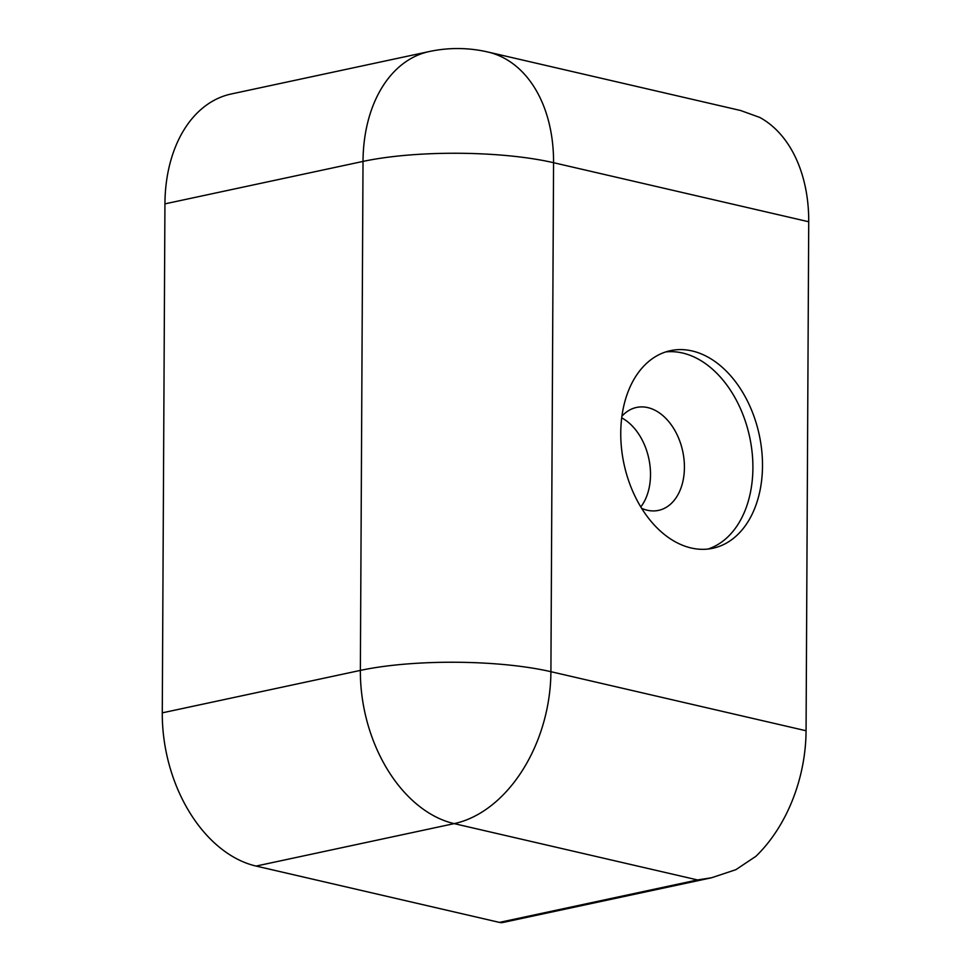 <?xml version="1.0" encoding="UTF-8"?>
<svg xmlns="http://www.w3.org/2000/svg" width="971" height="971" viewBox="0 0 971 971"><rect width="100%" height="100%" fill="white"/><g stroke="black" fill="none" stroke-linecap="round" stroke-linejoin="round"><path stroke-width="1.46" d="M808.722 221.764L553.567 162.703A134.738 30.028 -179.7 0 0 363.02 161.417L360.362 670.403A134.738 30.028 0.3 0 1 550.909 671.689L553.567 162.703A134.738 93.519 103 0 0 487.915 52.021L740.63 110.512L759.783 117.442A134.738 93.519 -77 0 1 808.722 221.764L806.064 730.75L550.909 671.689A134.738 93.519 103 0 1 454.173 823.626L697.518 879.944L499.434 922.401A16.847 11.531 77.9 0 0 503.051 922.45L711.609 877.76M697.518 879.944L711.609 877.748L735.848 869.688L755.911 856.301A134.738 93.519 -77 0 0 806.064 730.75M487.915 52.021A134.738 134.738 0 0 0 429.291 51.536L231.207 93.993A134.738 92.233 77.9 0 0 164.936 203.861L162.278 712.848A134.738 92.233 77.9 0 0 256.089 866.071L499.434 922.401M762.502 465.862A101.057 69.184 -102.1 0 1 712.799 548.275A101.057 69.184 -102.1 0 1 623.989 463.956A101.057 69.184 -102.1 0 1 670.451 350.652A101.057 69.184 -102.1 0 1 762.502 465.862M665.705 351.927A101.057 69.184 -102.1 0 1 752.901 467.925A101.057 69.184 -102.1 0 1 707.944 549.052M641.649 508.343A52.628 36.024 77.9 0 0 658.532 510.382A52.628 36.024 77.9 0 0 684.421 467.464A52.628 36.024 77.9 0 0 647.778 407.602A52.628 36.024 77.9 0 0 636.478 407.456A52.628 36.024 77.9 0 0 621.913 416.231M621.707 417.858A52.628 36.024 -102.1 0 1 640.787 506.935M256.089 866.071L454.173 823.626A134.738 92.233 77.9 0 1 360.362 670.403L162.278 712.848M429.291 51.536A134.738 92.233 77.9 0 0 363.02 161.417L164.936 203.861"/></g></svg>

